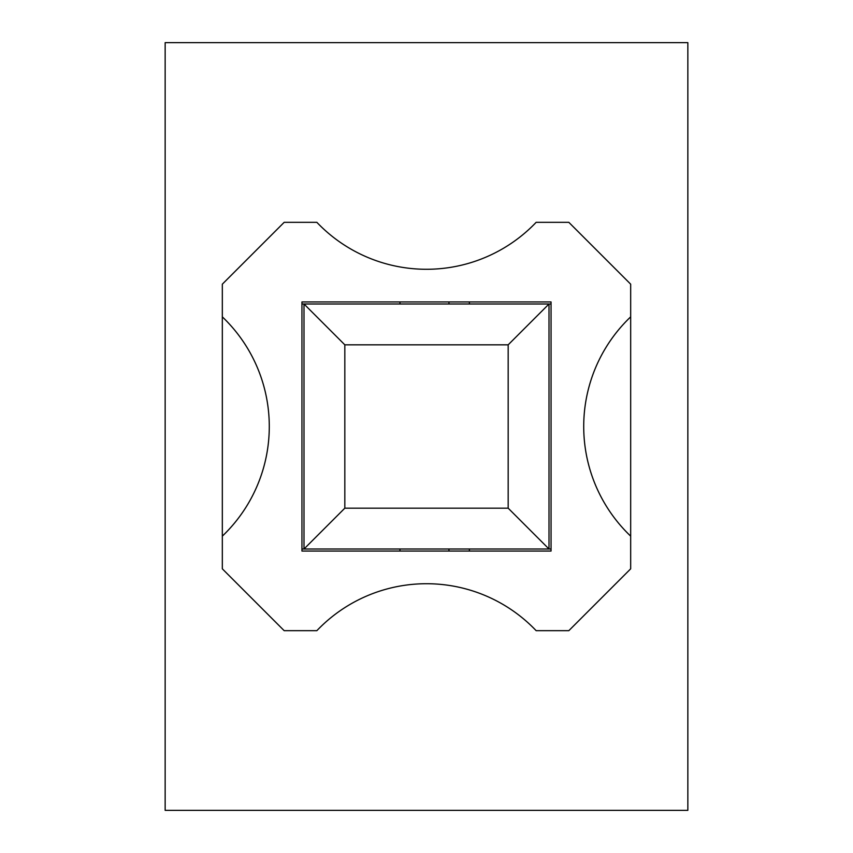 <?xml version="1.0" encoding="UTF-8"?>
<svg xmlns="http://www.w3.org/2000/svg" width="853" height="853" viewBox="0 0 853 853"><rect width="100%" height="100%" fill="white"/><g stroke="black" fill="none" stroke-linecap="round" stroke-linejoin="round"><path stroke-width="1.28" d="M551.049 303.999L301.951 303.999M551.049 549.001L549.001 549.001L549.001 303.999L508.175 344.825L508.175 508.175L549.001 549.001L301.951 549.001M508.175 508.175L344.825 508.175L344.825 344.825L508.175 344.825M344.825 344.825L303.999 303.999L303.999 549.001L344.825 508.175M687.849 42.65L687.849 810.35L165.151 810.35L165.151 42.65L687.849 42.65M301.951 551.049L301.951 301.951L551.049 301.951L551.049 551.049L301.951 551.049M630.676 536.153A151.503 151.503 0 0 1 630.676 316.847L630.676 568.823L568.823 630.676L536.153 630.676A151.503 151.503 0 0 0 316.847 630.676L284.177 630.676L222.324 568.823L222.324 316.847A151.503 151.503 0 0 1 222.324 536.153M222.324 316.847L222.324 284.177L284.177 222.324L316.847 222.324A151.503 151.503 0 0 0 536.153 222.324L568.823 222.324L630.676 284.177L630.676 316.847M448.955 301.951L448.955 303.999M448.955 549.001L448.955 551.049M399.961 303.999L399.961 301.951M399.961 551.049L399.961 549.001M469.374 549.001L469.374 551.049M469.374 301.951L469.374 303.999"/></g></svg>
